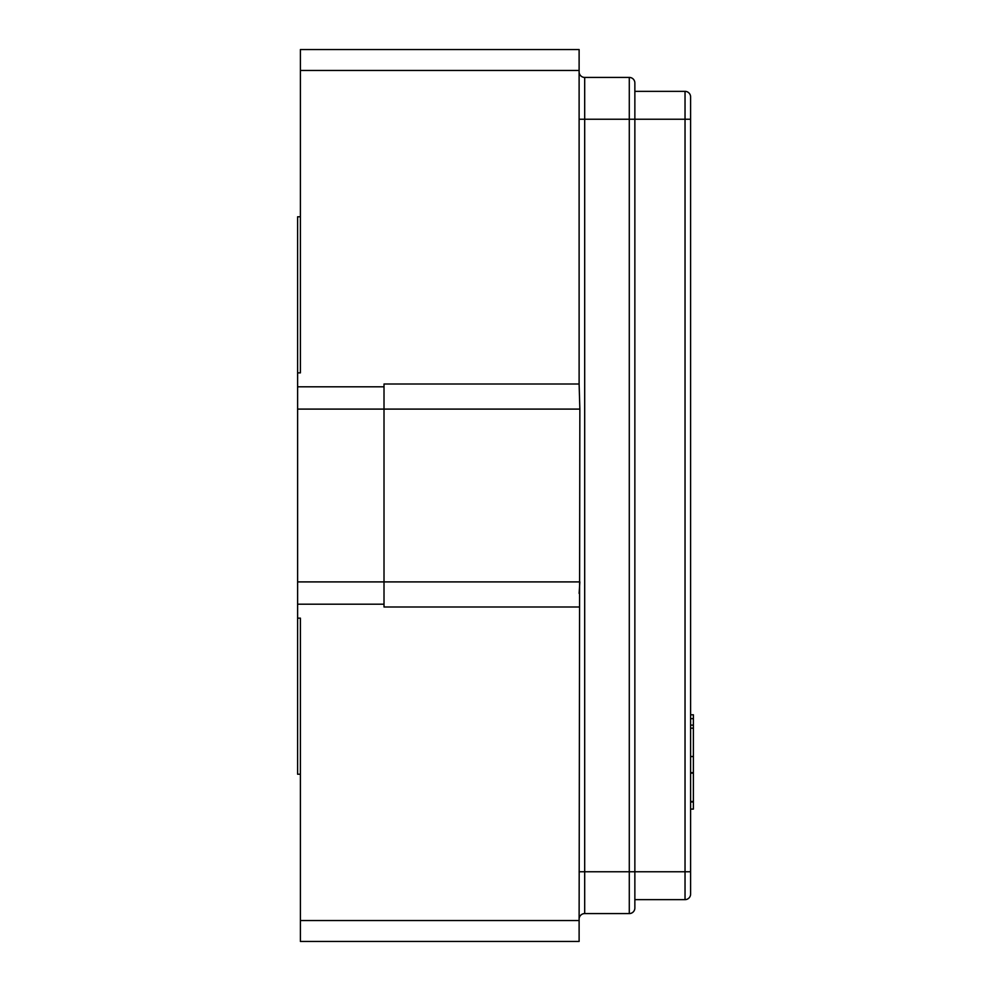 <?xml version="1.0" encoding="UTF-8"?>
<svg xmlns="http://www.w3.org/2000/svg" width="991" height="991" viewBox="0 0 991 991"><rect width="100%" height="100%" fill="white"/><g stroke="black" fill="none" stroke-linecap="round" stroke-linejoin="round"><path stroke-width="1.49" d="M690.603 894.068A5.574 5.574 0 0 1 685.029 899.642L685.029 91.358A5.574 5.574 0 0 1 690.603 96.932L690.603 894.068A5.574 5.574 0 0 1 685.029 899.642L634.859 899.642M300.397 618.136L297.61 618.136L297.61 774.219L300.397 774.219L300.397 618.136L300.397 920.54L579.116 920.54L579.859 409.097L384.012 409.097L384.012 606.987L579.116 606.987M297.61 386.8L384.012 386.8L384.012 384.012L579.116 384.012L579.116 70.46L300.397 70.46L300.397 372.864L300.397 216.781L297.61 216.781L297.61 618.136M300.397 70.46L300.397 49.55L579.116 49.55L579.116 70.46M579.116 920.54L579.116 941.45L300.397 941.45L300.397 920.54M297.61 581.903L579.859 581.903L579.116 593.398M579.116 384.012L579.859 409.097M300.397 372.864L297.61 372.864M384.012 604.2L297.61 604.2M579.116 71.847A5.574 5.574 0 0 0 584.69 77.422L629.285 77.422A5.574 5.574 0 0 1 634.859 82.996L634.859 908.004A5.574 5.574 0 0 1 629.285 913.578L584.69 913.578A5.574 5.574 0 0 0 579.116 919.153M690.603 96.932A5.574 5.574 0 0 0 685.029 91.358L634.859 91.358M384.012 386.8L384.012 409.097L297.61 409.097M690.603 714.784L693.39 714.784L693.39 772.67L690.603 772.67M693.39 772.67L693.39 774.318M693.39 800.802L693.39 801.967L690.603 801.967M690.603 773.141L693.39 773.141L693.39 801.484L690.603 801.484M693.39 718.648L690.603 718.648M693.39 756.529L690.603 756.529M693.39 728.187L690.603 728.187M693.39 801.967L693.39 809.09L690.603 809.09M579.116 119.23L584.69 119.23L584.69 871.77L629.285 871.77L629.285 119.23L584.69 119.23L584.69 77.422M579.116 871.77L584.69 871.77L584.69 913.578M629.285 913.578L629.285 871.77L690.603 871.77M690.603 119.23L629.285 119.23L629.285 77.422M693.39 725.127L690.603 725.127"/></g></svg>

